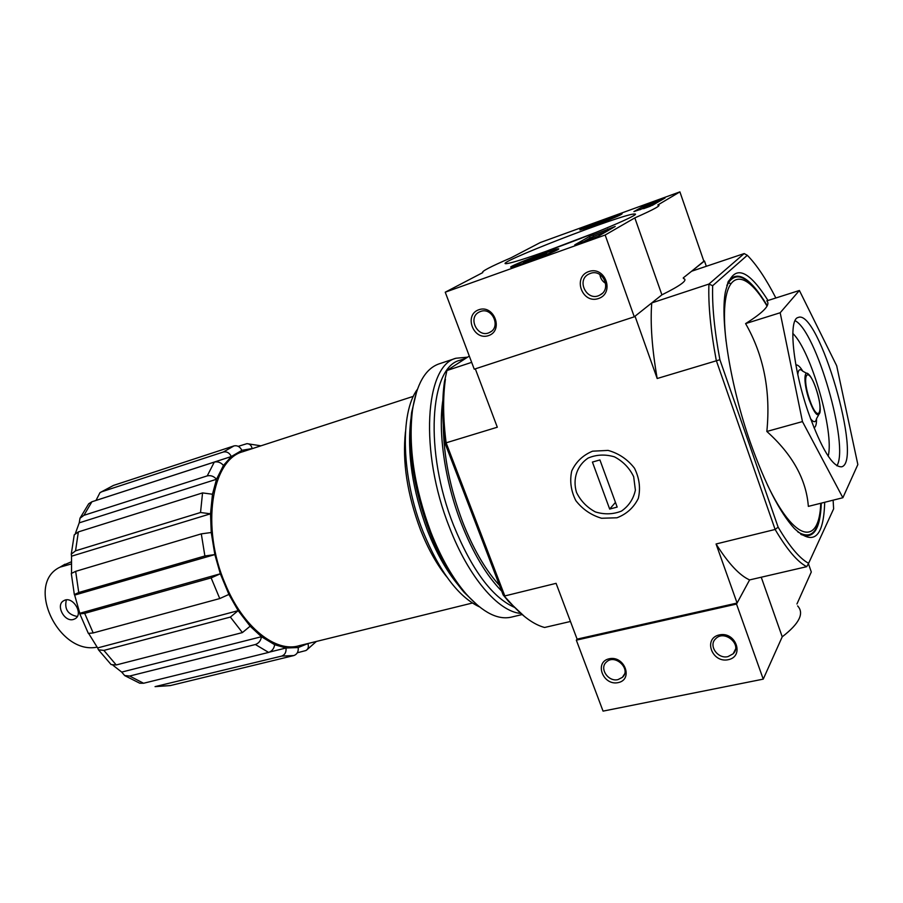 <?xml version="1.0" encoding="UTF-8"?>
<svg xmlns="http://www.w3.org/2000/svg" width="903" height="903" viewBox="0 0 903 903"><rect width="100%" height="100%" fill="white"/><g stroke="black" fill="none" stroke-linecap="round" stroke-linejoin="round"><path stroke-width="1.35" d="M737.085 603.046L716.068 543.99L775.124 529.463L778.126 527.149C789.515 546.484 799.686 558.539 808.614 563.314L806.718 566.678L749.603 579.918L737.085 603.046L577.096 639.132L556.09 583.338L504.811 595.946L446.127 442.82L497.305 427.221L475.317 368.842M469.3 356.064L446.94 370.512L444.479 381.597C441.939 399.386 442.143 420.008 445.077 443.429L503.152 594.919L510.624 603.012C522.532 616.433 533.854 624.594 544.588 627.483L570.448 621.478M88.765 503.716L91.903 501.775L214.293 462.088C217.826 461.331 220.874 462.449 223.459 465.44L231.337 456.534C229.452 452.832 226.8 451.319 223.368 451.997L101.937 491.695L99.985 492.654L95.989 500.454M99.985 492.643L113.417 485.442L234.001 445.901C237.41 445.224 240.029 446.714 241.891 450.371L231.337 456.534L96.034 500.42M242.275 450.247L252.14 448.554C251.406 445.382 249.679 443.745 246.959 443.655L238.245 446.33M170.227 685.603L155.045 686.63L281.657 656.097C284.93 654.867 286.386 652.169 286.025 648.004L298.216 647.553L307.867 643.579C308.928 646.717 308.295 649.031 305.948 650.521L297.358 652.767M298.216 647.553C298.577 651.661 297.132 654.314 293.881 655.544L170.52 685.535L157.393 686.415M71.314 573.484L75.66 571.351L201.301 533.865L211.246 532.51L214.846 554.589L220.321 573.789L79.825 613.272L79.836 613.893L84.69 613.363L211.133 577.897L220.321 573.789L228.91 594.422L238.166 610.654L97.626 647.936L98.483 649.81L103.879 650.408L230.367 617.076L238.166 610.654L250.142 626.197L261.452 636.717L121.702 672.092L124.682 675.557L129.671 676.042L255.38 644.516C258.8 643.275 260.82 640.678 261.452 636.717L274.647 644.697L286.025 648.004L269.715 652.034M274.647 644.697C274.038 648.614 272.04 651.187 268.631 652.417L143.577 683.255L139.751 683.221L124.67 675.579M112.954 665.24L121.702 672.092M250.142 626.197L242.41 632.585L116.227 664.958L111.159 664.585M88.742 633.567L97.626 647.936M228.91 594.422L219.756 598.565L93.19 632.947L88.347 633.409L79.825 613.893M201.301 533.865L204.879 555.977L214.846 554.589L74.656 595.088L79.825 613.272M204.879 555.977L78.753 592.503L74.351 594.58L74.656 595.088M211.246 532.51L210.523 513.807L71.529 556.203L71.551 573.168M74.272 534.836L78.358 531.912L202.554 492.914L212.476 494.234L210.523 513.807L200.522 512.509L75.547 550.83L71.281 554.137L71.529 556.203M212.476 494.234L216.506 479.267L79.227 522.848L75.4 533.413M223.459 465.44L216.506 479.267C213.887 476.265 210.805 475.136 207.238 475.881L83.923 515.32L79.995 518.266L79.227 522.848M472.348 603.035L299.356 645.645C275.866 653.162 242.862 627.224 225.152 583.733C200.692 527.386 211.573 459.853 242.828 451.703L243.652 451.444M405.458 431.826C402.219 461.602 407.208 494.223 420.437 529.689C427.943 548.708 436.747 564.477 446.85 576.983M799.392 290.484L766.749 300.891C770.891 304.582 763.848 312.156 745.596 323.601C763.746 355.342 770.823 391.292 766.839 431.465C792.473 454.491 806.311 479.47 808.343 506.38L842.871 497.734L802.462 421.588L780.181 312.754L799.392 290.484L836.675 365.749L857.85 464.56L842.871 497.734M767.99 300.485C746.555 266.611 732.344 263.766 725.369 291.94C720.007 320.599 730.425 385.863 750.404 442.651C765.044 483.669 779.673 512.261 794.29 528.436C813.501 546.326 823.638 537.601 824.699 502.282M821.312 503.129C820.296 529.248 813.479 539.655 800.848 534.373M728.1 281.702C737.232 269.534 750.291 277.526 767.268 305.666M775.858 297.99C766.06 278.869 756.533 264.635 747.3 255.289L744.174 253.574L708.934 284.061L651.74 302.934L635.023 316.219L657.181 378.515C651.989 348.456 650.171 323.274 651.74 302.934M744.174 253.574L691.63 271.227L703.877 261.215M444.479 381.597L446.94 370.512L471.671 362.351M747.3 255.289L712.67 285.709C712.015 305.598 714.42 330.272 719.894 359.721L657.181 378.515M806.718 566.678C797.484 561.926 786.953 549.521 775.124 529.463L716.293 360.5C710.605 329.99 708.155 304.514 708.934 284.061L712.67 285.709M778.126 527.149L719.894 359.721M833.119 500.172L833.627 508.863L808.614 563.314M706.315 266.295L704.487 261.012M616.975 517.78L601.579 518.254C591.149 515.173 582.57 509.303 575.832 500.634C570.956 490.939 569.579 481.051 571.723 470.994C576.024 461.76 582.966 455.157 592.571 451.184L608.103 450.405C618.781 453.396 627.562 459.334 634.482 468.205C639.414 478.172 640.69 488.23 638.319 498.4C633.759 507.599 626.637 514.067 616.975 517.78M503.152 594.919L508.547 601.443L524.508 616.512M445.416 379.226C442.809 397.501 443.046 418.699 446.127 442.82L445.077 443.429M577.096 639.132L576.328 640.159L736.521 604.073L749.603 579.918C739.58 575.482 728.394 563.506 716.068 543.99M745.596 323.601L780.181 312.754M766.839 431.465L802.462 421.588M808.23 412.186C821.572 449.13 832.713 467.336 841.652 466.806C863.291 461.693 818.49 307.968 798.139 317.495C788.138 319.222 792.834 367.758 808.23 412.186M417.355 389.419C399.668 412.818 401.417 477.484 423.089 531.732C439.592 571.802 458.363 596.838 479.38 606.839M410.82 419.5C406.858 452.911 412.4 489.911 427.469 530.524C436.16 552.534 446.308 570.583 457.923 584.659M73.527 619.424C64.418 622.528 55.23 604.852 63.797 600.698C72.556 595.224 84.193 614.153 74.96 618.826L73.527 619.424M97.072 647.146C58.323 655.149 24.765 583.688 60.027 567.152L71.258 563.991M62.838 565.481L71.292 561.824M77.286 616.478C67.917 614.638 64.26 609.119 66.337 599.919M576.328 640.159L603.057 711.124L763.238 679.135L782.224 636.818C799.336 623.612 804.471 613.306 797.62 605.913M796.943 603.983L811.3 571.983L808.422 563.664M761.252 577.22L782.224 636.818M736.521 604.073L763.238 679.135M618.149 682.623C633.579 679.575 624.571 655.318 609.232 658.761C593.926 661.978 602.933 685.919 618.149 682.623M728.236 659.709C744.806 656.436 735.81 631.208 719.33 634.911C702.895 638.376 711.891 663.254 728.236 659.709M727.965 656.616L733.168 653.783C742.605 644.697 724.308 629.165 715.582 638.827C708.2 645.555 717.75 659.258 727.965 656.616M618.002 679.609L622.393 677.352C631.649 669.281 614.999 653.377 606.41 662.057C598.971 668.209 608.204 682.171 618.002 679.609M634.82 217.894L605.157 235.017L445.235 292.2L482.778 272.593C480.949 271.656 490.363 266.724 511.042 257.818L540.276 242.546L679.903 191.876L657.813 204.992C662.26 204.868 654.596 209.169 634.82 217.894L661.899 294.852L634.278 316.818L605.157 235.017M526.494 262.491L511.154 267.22C505.003 267.773 554.002 248.675 558.302 248.844C562.072 248.427 542.996 256.633 526.494 262.491M594.795 225.253L580.223 229.893C575.109 230.457 618.679 213.616 622.111 213.718C621.67 214.79 612.573 218.639 594.795 225.253M548.674 250.402C526.065 258.461 512.103 262.863 506.797 263.608C487.97 266.069 625.158 212.848 634.662 214.011C642.676 213.424 592.616 234.724 548.674 250.402M644.494 205.568L665.037 198.017L652.417 205.308L633.906 211.595L644.494 205.568L644.832 206.55M589.524 236.451L615.203 226.461L598.068 236.372L574.737 244.882L589.524 236.451L590.088 238.02L593.655 236.462L593.102 234.893M679.903 191.876L703.945 261.441L683.232 277.898M634.278 316.818L474.244 369.192L445.235 292.2M588.767 271.543C572.321 277.142 582.119 304.221 598.463 298.543C615.045 293.159 605.236 265.663 588.767 271.543M478.838 309.729C463.578 314.921 473.341 340.894 488.512 335.623C503.897 330.633 494.122 304.266 478.838 309.729M683.447 278.519C688.357 279.828 681.178 285.269 661.899 294.852M545.547 251.519L596.499 232.184M480.509 311.49L479.38 311.964C466.964 317.551 478.059 339.031 489.855 332.293C501.289 327.044 492.237 306.794 480.509 311.49M599.885 274.535C600.439 278.406 602.369 281.364 605.676 283.407M590.314 273.44L588.914 274.027C575.606 280.269 587.368 302.46 599.998 294.999C612.11 289.186 602.832 268.439 590.314 273.44M655.51 202.893L658.58 201.787M643.117 207.25L655.454 202.701L643.117 207.25L643.625 208.661L644.358 208.401M644.381 208.446L643.884 207.047M644.832 206.652L645.329 208.074L644.573 206.798M645.329 208.051L644.911 206.595M650.386 206.223L645.408 208.017M655.33 203.638L655.081 202.915M655.702 203.423L655.454 202.701M640.08 209.733L643.342 207.882M607.742 230.841L593.655 236.462M582.604 242.241L590.088 238.02M593.26 225.152L590.946 225.49L598.745 222.172L611.726 217.736L593.26 225.152M617.776 215.772C613.476 218.312 585.042 228.933 583.936 228.425C580.674 228.572 614.695 215.422 618.149 215.207L617.776 215.772M609.13 219.147L608.904 218.492M599.084 223.12L598.745 222.172M525.456 261.994L523.379 262.084L532.533 258.145L546.631 253.404L525.456 261.994M553.2 251.395C547.658 254.635 516.685 266.193 515.308 265.538C511.459 265.595 549.498 250.774 553.81 250.537L553.2 251.395M544.103 254.906L543.82 254.104M532.984 259.387L532.533 258.145M416.893 390.728L411.633 412.355C407.388 448.294 413.393 488.196 429.647 532.036C439.479 556.925 450.958 577.017 464.074 592.312L478.297 605.958M439.411 363.762L438.689 363.999C425.234 368.921 416.486 384.306 412.468 410.154C408.156 446.793 414.296 487.507 430.889 532.285C440.924 557.693 452.629 578.191 465.993 593.79C483.116 612.923 498.58 620.621 512.385 616.873L522.148 614.548M467.562 357.182L455.97 358.243C425.031 365.501 419.229 451.771 449.401 527.194C468.555 577.31 498.501 611.873 520.862 613.43M460.507 360.071L459.808 360.308C429.659 367.363 424.139 451.635 453.566 525.286C471.897 570.109 492.282 597.504 514.71 607.471M442.854 400.198C437.91 432.582 444.987 481.457 461.219 523.176C472.89 552.828 486.378 575.471 501.696 591.115M465.587 358.457L458.792 362.848M443.294 425.347C443.655 456.32 450.1 488.512 462.629 521.9C472.766 547.828 484.516 568.393 497.869 583.598L499.506 585.404M633.669 476.682L635.385 490.137C633.443 498.998 628.815 505.973 621.501 511.064C613.148 514.417 604.446 514.699 595.37 511.922C586.939 507.396 580.652 500.883 576.498 492.395C572.479 479.008 576.983 465.485 588.09 458.081C596.398 454.548 605.179 454.13 614.424 456.828C623.059 461.377 629.47 467.991 633.669 476.682M617.167 507.08L609.672 509.078L592.424 462.065L599.919 459.943L617.167 507.08M615.451 502.395L609.672 509.078M113.507 485.419L101.937 491.695M234.001 445.901L223.368 451.997M281.657 656.097L293.881 655.544M129.671 676.042L143.577 683.255M255.38 644.516L268.631 652.417M103.879 650.408L116.227 664.958M230.367 617.076L242.41 632.585M84.69 613.363L93.19 632.947M211.133 577.897L219.756 598.565M75.66 571.351L78.753 592.503M78.358 531.912L75.547 550.83M202.554 492.914L200.522 512.509M91.903 501.775L83.923 515.32M214.293 462.088L207.238 475.881M767.336 484.685C794.956 542.624 819.337 545.976 820.748 503.276M767.053 306.094C740.934 261.227 718.066 272.187 726.08 341.334M797.744 531.856C812.045 540.525 819.811 530.975 821.064 503.197M767.155 305.903C748.959 276.002 735.516 269.184 726.813 285.45M809.528 399.419C818.016 424.41 824.405 413.089 816.12 388.911C807.959 364.394 801.029 374.305 809.528 399.419M809.099 399.702C814.337 413.54 817.937 417.852 819.913 412.648C821.854 404.781 814.551 379.723 808.795 374.485C803.58 368.537 803.659 384.136 809.099 399.702M810.488 418.608C813.637 422.706 815.657 422.706 816.549 418.608L818.569 415.041M806.684 373.334L802.722 371.167C799.911 368.435 798.263 369.575 797.789 374.587M813.975 427.74C815.759 427.153 816.617 424.139 816.526 418.71M802.801 371.201C800.013 366.629 797.71 364.564 795.893 365.004M828.186 456.162C834.53 432.221 810.905 350.353 792.811 333.455M836.9 465.813C849.463 446.003 816.222 330.791 795.058 320.7M727.637 282.91L730.685 283.44M760.27 295.27L760.834 295.631M650.668 204.439L650.239 203.231M661.854 199.913L661.583 199.111M644.076 208.503L643.579 207.08M608.261 230.536L607.742 229.057M242.828 451.703L413.393 396.327M508.547 601.443L510.624 603.012M74.339 594.58L71.303 573.484M71.269 554.137L74.249 534.824M79.972 518.254L88.742 503.705M111.137 664.597L98.472 649.821M260.425 445.743L246.959 443.655M316.287 641.525L306.523 650.16M60.027 567.152L64.96 564.217M74.96 618.826L75.559 618.431M735.493 649.212L733.168 653.783M624.492 674.101L622.393 677.352M634.03 215.377L634.662 214.011M491.176 331.457L489.855 332.293M601.962 293.633L599.998 294.999M645.34 208.062L644.844 206.64M583.936 228.425L583.654 229.046M618.431 215.343L619.052 215.625M515.308 265.538L514.947 266.34M554.205 250.718L555.006 251.09M464.074 592.312L465.993 593.79M411.633 412.355L412.468 410.154M438.689 363.999L455.97 358.243M459.808 360.308L465.835 358.299"/></g></svg>
